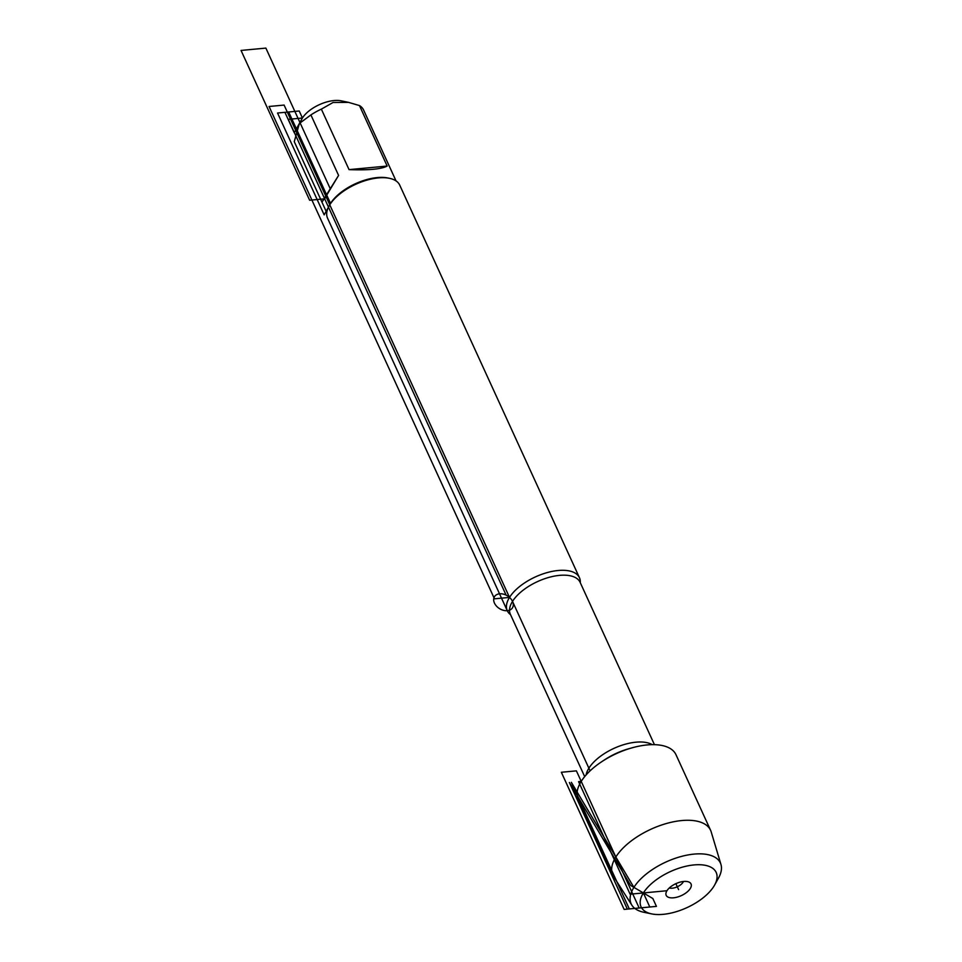 <?xml version="1.0" encoding="UTF-8"?>
<svg xmlns="http://www.w3.org/2000/svg" width="962" height="962" viewBox="0 0 962 962"><rect width="100%" height="100%" fill="white"/><g stroke="black" fill="none" stroke-linecap="round" stroke-linejoin="round"><path stroke-width="1.44" d="M510.521 614.634A39.682 19.06 -24.6 0 1 507.287 610.75A39.682 19.06 -24.6 0 1 509.511 597.414A39.682 19.06 -24.6 0 1 546.969 572.643A39.682 19.06 -24.6 0 1 579.449 577.705A39.682 19.06 -24.6 0 1 580.278 582.695M720.959 864.489L711.207 831.938A53.776 25.818 155.4 0 0 710.605 830.326L675.985 754.713A53.776 25.818 155.4 0 0 632.419 747.727A53.776 25.818 155.4 0 0 601.382 761.94A53.776 25.818 155.4 0 0 581.216 781.409A53.776 25.818 155.4 0 0 578.198 799.482L612.818 875.095A53.776 25.818 155.4 0 0 613.648 876.61L631.914 905.254A49.074 23.569 -24.6 0 1 633.91 887.373A49.074 23.569 -24.6 0 1 681.757 856.336A49.074 23.569 -24.6 0 1 720.959 864.489A49.074 23.569 -24.6 0 1 718.494 878.078L714.574 885.112A41.318 19.841 155.4 0 0 693.145 865.018A41.318 19.841 155.4 0 0 643.374 892.94A41.318 19.841 155.4 0 0 651.695 913.9A41.318 19.841 155.4 0 0 714.574 885.112M579.449 577.705L399.711 185.101A39.682 19.06 155.4 0 0 389.478 178.319A39.682 19.06 155.4 0 0 329.088 205.964A39.682 19.06 155.4 0 0 327.537 218.146L507.287 610.75M294.288 141.703A38.095 18.29 -24.6 0 1 294.264 141.667L299.386 123.449L301.984 118.771A25.746 12.362 -24.6 0 1 302.429 118.025A25.746 12.362 -24.6 0 1 341.173 100.83L348.581 102.369M349.05 169.625C368.807 170.346 381.505 169.144 387.157 166.053L349.05 169.625L321.356 109.139L333.044 102.489L348.569 102.381L359.463 105.567A38.095 18.29 -24.6 0 1 363.552 109.945L391.257 170.466M387.157 166.053L359.463 105.567M326.755 212.638L294.264 141.667A38.095 18.29 -24.6 0 1 294.252 141.63L321.945 202.116L326.743 195.118L338.588 175.409L310.906 114.923A38.095 18.29 -24.6 0 1 321.356 109.139M299.386 123.449L310.906 114.923M363.552 109.945A38.095 18.29 -24.6 0 1 363.564 109.981L396.043 180.916M321.945 202.116L338.588 175.409M329.088 205.964L329.882 204.521A38.095 18.29 -24.6 0 1 330.543 203.415A38.095 18.29 -24.6 0 1 387.854 177.982L389.478 178.319M710.605 830.326A53.776 25.818 155.4 0 0 666.594 823.46A53.776 25.818 155.4 0 0 615.836 857.01A53.776 25.818 155.4 0 0 612.818 875.095M651.695 913.9L643.806 912.265A49.074 23.569 -24.6 0 1 631.914 905.254M669.275 887.974A8.814 4.233 155.4 0 0 683.068 882.226A8.814 4.233 155.4 0 0 683.465 881.481M666.955 890.728A13.672 6.566 155.4 0 0 665.957 893.145A13.672 6.566 155.4 0 0 675.36 897.546A13.672 6.566 155.4 0 0 690.271 888.539A13.672 6.566 155.4 0 0 689.538 882.346A13.672 6.566 155.4 0 0 677.813 882.863A13.672 6.566 155.4 0 0 666.955 890.728L630.11 894.191L578.583 781.649L581.216 781.409M512.518 601.394L590.091 770.839M302.429 118.025L294.252 132.732L284.92 112.338L299.218 110.991L302.429 118.025L288.287 119.348L506.108 595.117M675.877 883.657L678.619 889.634M330.543 203.415L324.17 214.875L277.549 113.023L288.684 111.977L330.543 203.415M265.873 48.1L330.267 188.768L324.675 198.833L309.632 200.24L241.041 50.433L265.873 48.1M284.103 105.074L269.059 106.481L494.468 598.821L509.511 597.414L284.103 105.074M576.394 770.851L639.177 908.008L624.134 909.415L561.339 772.27L576.394 770.851M630.687 885.473L652.825 898.508L656.433 906.384L627.344 909.114L569.384 782.515L630.687 885.473M633.91 887.373L571.368 782.334L633.91 887.373L571.368 782.334L629.328 908.934L649.807 907.01L643.374 892.94L633.91 887.373L643.374 892.94M507.347 610.678A10.582 7.516 -148.1 0 1 493.734 598.749A10.582 7.516 -148.1 0 1 509.367 597.282A10.582 7.516 -148.1 0 1 507.347 610.678M654.437 744.672L580.122 582.347A38.36 18.422 155.4 0 0 537.566 581.565A38.36 18.422 155.4 0 0 510.365 614.285L584.68 776.611M586.098 774.951A38.36 18.422 -24.6 0 1 613.948 748.376A38.36 18.422 -24.6 0 1 652.248 744.66M632.419 747.727L629.28 748.592A43.651 20.96 155.4 0 0 604.088 760.136L601.382 761.94"/></g></svg>
